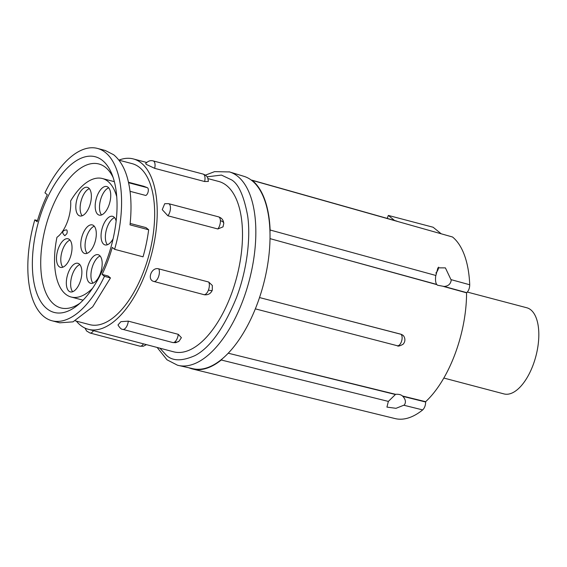 <?xml version="1.0" encoding="UTF-8"?>
<svg xmlns="http://www.w3.org/2000/svg" width="567" height="567" viewBox="0 0 567 567"><rect width="100%" height="100%" fill="white"/><g stroke="black" fill="none" stroke-linecap="round" stroke-linejoin="round"><path stroke-width="0.85" d="M178.258 334.324L181.39 337.67L179.044 341.206L175.777 342.681L172.786 342.546A7.088 3.374 -75.2 0 0 174.842 341.908A7.088 3.374 -75.2 0 0 178.258 334.324L128.298 321.142A7.088 3.374 104.8 0 1 124.882 328.732A7.088 3.374 -75.2 0 1 122.826 329.363C121.494 329.519 119.878 328.052 117.979 324.955L120.913 321.666L128.298 321.142M208.699 282.033L212.334 285.477L212.264 290.283C210.775 293.614 208.153 295.109 204.411 294.769L153.99 281.494C146.52 279.978 151.517 266.632 158.739 268.857L208.699 282.033A7.088 3.374 -75.2 0 1 208.436 290.07A7.088 1.304 20.6 0 0 212.264 290.283M157.144 347.458L167.003 359.804L177.521 365.226L193.134 368.741A99.523 47.337 -75.2 0 0 222.399 358.713A99.523 47.337 -75.2 0 0 256.355 306.308A99.523 47.337 -75.2 0 0 257.879 302.254A99.523 47.337 -75.2 0 0 269.977 232.123A99.523 47.337 -75.2 0 0 252.109 180.753A99.523 47.337 -75.2 0 0 251.231 180.065A99.523 47.337 -75.2 0 0 243.895 176.316L229.543 171.943A100.09 47.607 104.8 0 1 237.807 176.401A100.09 47.607 104.8 0 1 246.546 289.907A100.09 47.607 104.8 0 1 178.492 365.46A100.09 47.607 104.8 0 1 178.01 365.346M444.131 286.463L437.526 285.222L436.675 284.421C435.605 282.735 435.279 279.985 435.69 276.157L437.922 267.844L445.407 267.886L451.219 280.176C450.637 284.024 448.277 286.122 444.131 286.463L466.754 292.664C468.661 290.779 469.653 288.142 469.724 284.762A96.184 45.75 -75.2 0 0 452.516 236.992L396.971 221.293A6.074 2.906 -74.2 0 0 396.439 221.01L397.58 221.463M435.881 273.025A9.214 7.924 129 0 0 438.071 269.516A9.214 7.924 129 0 0 438.645 267.135M402.145 395.709L402.825 396.347C405.674 399.444 406.163 402.336 404.292 405.029L396.014 408.318L386.942 407.106L388.352 401.408L395.617 394.32C398.736 394.086 401.018 394.653 402.471 396L425.647 401.691A89.962 42.787 -75.2 0 0 454.897 354.389A89.962 42.787 -75.2 0 0 466.57 292.82L466.754 292.664M443.833 378.047L504.02 393.923A44.559 21.192 -75.2 0 0 534.568 360.761A44.559 21.192 -75.2 0 0 530.797 309.844A44.559 21.192 -75.2 0 0 526.75 307.753L467.35 292.083M395.305 394.483L228.225 353.206M282.735 366.594L395.617 394.32M118.914 160.114A88.105 41.908 104.8 0 1 133.358 158.937A88.105 41.908 104.8 0 1 141.353 163.076A88.105 41.908 104.8 0 1 148.809 263.74A88.105 41.908 104.8 0 1 88.409 329.328L173.686 351.823A88.105 41.908 -75.2 0 0 234.086 286.236A88.105 41.908 -75.2 0 0 226.63 185.572A88.105 41.908 -75.2 0 0 218.635 181.433L207.997 178.626M88.409 329.328A88.105 41.908 104.8 0 1 80.415 325.196A88.105 41.908 104.8 0 1 76.375 321.128M146.258 164.366L145.662 163.502C148.022 161.042 150.51 160.17 153.14 160.9A7.088 3.374 104.8 0 1 153.785 161.234A7.088 3.374 104.8 0 1 154.663 168.342L146.258 164.366M205.757 175.43L203.099 174.076A7.088 3.374 104.8 0 1 203.744 174.409A7.088 6.095 -51 0 1 205.757 175.43C206.069 176.032 207.827 175.94 208.365 181.447L204.623 181.525L154.663 168.342M217.856 228.969A7.088 3.374 -75.2 0 0 220.407 220.683A7.088 3.388 -2.3 0 1 223.774 223.398L223.022 226.871L217.856 228.969L167.896 215.793L162.24 209.648L164.721 203.716M75.383 320.865L89.65 324.629A83.25 39.591 -75.2 0 0 146.718 262.663A83.25 39.591 -75.2 0 0 139.673 167.548A83.25 39.591 -75.2 0 0 132.118 163.643L118.957 160.17M114.612 249.324L112.252 247.41A83.25 39.591 104.8 0 1 102.095 274.428L104.456 276.342A89.118 42.39 104.8 0 1 51.973 320.759A89.118 42.39 104.8 0 1 34.8 219.854L37.16 221.768A83.25 39.591 104.8 0 1 47.316 194.75L44.956 192.837A89.118 42.39 104.8 0 1 97.439 148.419A89.118 42.39 104.8 0 1 105.526 152.601A89.118 42.39 104.8 0 1 114.612 249.324L143.04 256.823A89.118 42.39 -75.2 0 0 148.66 229.777L146.017 227.629L130.176 223.448M130.034 191.313L145.747 195.466A4.054 1.928 -75.2 0 0 148.107 191.901A4.054 1.928 -75.2 0 0 147.604 187.84A4.054 1.928 -75.2 0 0 147.342 187.691L143.841 186.295L128.447 182.234M148.66 229.777L130.027 224.858C131.643 209.407 131.246 195.799 128.837 184.041C126.2 170.766 121.14 161 113.662 154.748L105.249 150.475L97.439 148.419M46.863 308.661A80.514 38.294 -75.2 0 0 77.452 305.358A80.514 38.294 -75.2 0 0 112.004 174.381A80.514 38.294 -75.2 0 0 102.549 160.518A80.514 38.294 -75.2 0 0 42.808 208.72A80.514 38.294 -75.2 0 0 46.863 308.661M113.138 177.499A74.433 35.402 -75.2 0 0 105.611 167.471A74.433 35.402 -75.2 0 0 98.864 163.976A74.433 35.402 -75.2 0 0 47.834 219.386A74.433 35.402 -75.2 0 0 54.134 304.436A74.433 35.402 -75.2 0 0 60.889 307.924A74.433 35.402 -75.2 0 0 79.975 303.203M92.584 288.256A61.271 29.144 104.8 0 1 71.137 297.016A61.271 29.144 104.8 0 1 65.581 294.138A61.271 29.144 104.8 0 1 56.955 237.304A26.33 12.524 104.8 0 0 70.613 200.966A61.271 29.144 104.8 0 1 102.393 178.527A61.271 29.144 104.8 0 1 107.95 181.405A61.271 29.144 104.8 0 1 116.731 196.728M116.136 221.017A14.785 7.031 -75.2 0 0 113.939 217.012A14.785 7.031 -75.2 0 0 112.599 216.318A14.785 7.031 -75.2 0 0 102.464 227.324A14.785 7.031 -75.2 0 0 103.711 244.221A14.785 7.031 -75.2 0 0 105.051 244.916A14.785 7.031 -75.2 0 0 113.081 238.87M83.42 252.804A14.785 7.031 -75.2 0 0 84.759 253.499A14.785 7.031 -75.2 0 0 94.895 242.492A14.785 7.031 -75.2 0 0 93.64 225.602A14.785 7.031 -75.2 0 0 92.301 224.908A14.785 7.031 -75.2 0 0 82.165 235.915A14.785 7.031 -75.2 0 0 83.42 252.804M78.48 215.247A14.785 7.031 -75.2 0 0 79.819 215.942A14.785 7.031 -75.2 0 0 89.955 204.935A14.785 7.031 -75.2 0 0 88.707 188.038A14.785 7.031 -75.2 0 0 87.361 187.344A14.785 7.031 -75.2 0 0 77.225 198.351A14.785 7.031 -75.2 0 0 78.48 215.247M59.145 266.674A14.785 7.031 -75.2 0 0 60.485 267.369A14.785 7.031 -75.2 0 0 70.627 256.362A14.785 7.031 -75.2 0 0 69.372 239.472A14.785 7.031 -75.2 0 0 68.033 238.778A14.785 7.031 -75.2 0 0 57.898 249.785A14.785 7.031 -75.2 0 0 59.145 266.674M97.843 214.418A14.785 7.031 -75.2 0 0 99.19 215.113A14.785 7.031 -75.2 0 0 109.325 204.106A14.785 7.031 -75.2 0 0 108.07 187.209A14.785 7.031 -75.2 0 0 106.731 186.522A14.785 7.031 -75.2 0 0 96.596 197.522A14.785 7.031 -75.2 0 0 97.843 214.418M68.99 291.19A14.785 7.031 -75.2 0 0 70.329 291.885A14.785 7.031 -75.2 0 0 80.464 280.878A14.785 7.031 -75.2 0 0 79.217 263.988A14.785 7.031 -75.2 0 0 77.87 263.294A14.785 7.031 -75.2 0 0 67.735 274.3A14.785 7.031 -75.2 0 0 68.99 291.19M89.281 282.607A14.785 7.031 -75.2 0 0 90.628 283.302A14.785 7.031 -75.2 0 0 100.763 272.295A14.785 7.031 -75.2 0 0 99.508 255.398A14.785 7.031 -75.2 0 0 98.169 254.703A14.785 7.031 -75.2 0 0 88.034 265.71A14.785 7.031 -75.2 0 0 89.281 282.607M396.971 221.293L252.244 180.391A99.912 47.522 104.8 0 1 270.119 230.011L269.977 232.123M388.352 401.408L221.258 360.002A99.912 47.522 104.8 0 1 192.603 369.018L395.1 418.581A96.184 45.75 -75.2 0 0 422.684 409.913C424.591 408.02 425.583 405.384 425.654 402.003L425.647 401.691M192.603 369.018A99.912 47.522 104.8 0 1 189.045 367.827M270.012 238.629L436.852 284.627M221.258 360.002L222.399 358.713M466.57 292.82L443.628 286.491M259.516 297.562L400.883 334.204L402.69 335.147C403.343 335.062 407.049 339.853 403.066 344.261C399.813 346.026 397.906 346.522 397.339 345.742A6.074 2.97 -75.4 0 0 401.564 341.235A6.074 2.97 -75.4 0 0 400.968 334.275L315.089 311.963M256.355 306.308L257.879 302.254M441.204 233.788L433.124 227.239L388.331 215.425L387.211 218.401M394.575 220.485L388.331 215.425M102.095 274.428L108.12 276.016L110.466 277.929L104.456 276.342M34.8 219.854L37.507 220.57M51.973 320.759L59.783 322.821L73.023 321.85L92.669 306.825L110.466 277.929M64.836 235.709L66.814 233.746A3.041 1.446 -75.2 0 0 66.658 229.975L66.382 229.833C62.072 230.698 61.555 232.654 64.829 235.709M114.555 217.622A14.785 7.031 -75.2 0 0 106.334 229.961A14.785 7.031 -75.2 0 0 107.404 244.746M94.264 226.212A14.785 7.031 -75.2 0 0 86.035 238.544A14.785 7.031 -75.2 0 0 87.105 253.329M89.324 188.648A14.785 7.031 -75.2 0 0 81.095 200.987A14.785 7.031 -75.2 0 0 82.165 215.772M69.989 240.082A14.785 7.031 -75.2 0 0 61.768 252.414A14.785 7.031 -75.2 0 0 62.838 267.199M108.687 187.826A14.785 7.031 -75.2 0 0 100.465 200.158A14.785 7.031 -75.2 0 0 101.536 214.943M79.834 264.598A14.785 7.031 -75.2 0 0 71.612 276.93A14.785 7.031 -75.2 0 0 72.675 291.714M100.125 256.008A14.785 7.031 -75.2 0 0 91.904 268.347A14.785 7.031 -75.2 0 0 92.974 283.131M146.449 344.637L143.267 346.253L139.95 346.182A7.088 3.374 -75.2 0 0 143.465 343.85M220.407 220.683A7.088 3.374 -75.2 0 0 219.138 217.168A7.088 3.374 -75.2 0 0 218.501 216.835L168.541 203.652A7.088 3.374 104.8 0 1 169.179 203.985A7.088 3.374 104.8 0 1 170.447 207.508A7.088 3.374 -75.2 0 1 167.896 215.793M174.842 341.908A7.088 5.238 51.1 0 0 179.044 341.206M207.068 176.826L221.442 175.083L231.605 179.888C238.587 184.027 243.923 195.962 247.623 215.694C250.664 235.659 247.701 268.283 236.396 297.845C223.674 328.555 209.889 347.798 195.048 355.573C181.709 361.484 171.985 361.207 165.883 354.736L159.901 348.188M229.061 171.801A100.09 47.607 104.8 0 1 229.543 171.943L214.602 171.631L205.403 175.153M204.623 181.525A7.088 3.374 -75.2 0 0 203.744 174.409M270.119 230.011L435.704 275.427M451.204 279.68L469.724 284.762M422.684 409.913L403.995 405.277M325.125 253.825L436.675 284.421M425.654 402.003L402.825 396.347M400.883 334.204L400.968 334.275A6.074 5.223 -51 0 1 402.69 335.147M93.505 330.667A7.088 3.374 104.8 0 1 89.99 332.999L86.652 331.022L84.972 328.073M153.99 281.494A7.088 3.374 -75.2 0 0 158.476 276.887A7.088 3.374 104.8 0 0 158.739 268.857M203.95 294.67A7.088 3.374 -75.2 0 0 208.436 290.07M128.56 182.73L147.342 187.691M223.774 223.398C223.448 220.06 221.69 217.87 218.501 216.835M146.64 162.445L133.358 158.937M83.101 300.17L71.137 297.016M251.72 180.115L396.439 221.01M255.341 308.859L397.339 345.742M203.099 174.076L153.14 160.9M139.95 346.182L89.99 332.999M168.541 203.652L164.714 203.709M172.786 342.546L122.826 329.363M114.357 181.681L102.393 178.527"/></g></svg>
